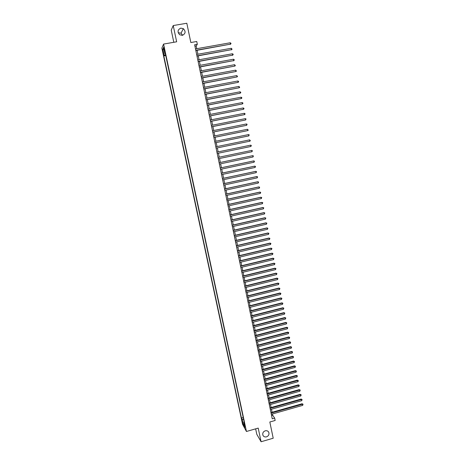 <?xml version="1.0" encoding="UTF-8"?>
<svg xmlns="http://www.w3.org/2000/svg" width="465" height="465" viewBox="0 0 465 465"><rect width="100%" height="100%" fill="white"/><g stroke="black" fill="none" stroke-linecap="round" stroke-linejoin="round"><path stroke-width="0.7" d="M265.23 430.799C266.858 430.445 268.043 430.962 268.787 432.351C269.375 434.444 268.613 435.949 266.503 436.862C264.858 437.216 263.667 436.687 262.928 435.275C262.365 433.188 263.132 431.694 265.23 430.799M178.205 32.736L181.042 33.166L182.623 35.294M180.815 28.133L183.35 28.673C185.936 31.521 185.593 33.747 182.332 35.357L179.653 34.724C177.223 31.852 177.613 29.655 180.815 28.133M245.363 427.161L244.549 424.952L245.363 427.161M255.64 428.84L256.79 434.281L261.086 441.75L273.205 438.222L269.828 421.999L275.158 420.47L274.664 418.099L272.74 415.297L272.461 413.966M161.867 48.116L242.538 424.254L246.45 431.479L163.575 44.076L161.867 48.116M163.575 44.076L176.659 41.798L173.23 25.552L171.23 30.155L173.8 42.298M173.23 25.552L186.82 23.25L190.83 42.53L196.747 41.495L197.329 44.291L194.643 44.762L272.246 418.791L274.664 418.099M163.988 48.924L164.79 51.481L164.279 48.255L163.744 46.93L163.988 48.924L164.407 48.854M244.137 421.86L243.753 422.191L244.497 423.545L165.191 52.946L164.854 53.673L165.348 53.678M243.753 422.191L244.869 427.411L243.265 424.469L242.16 419.308L241.44 418L163.808 55.922L164.133 55.219L162.831 49.162L163.541 47.529L164.854 53.673M261.086 441.75L258.209 428.102L246.45 431.479M196.776 48.691L196.207 45.942L197.329 44.291M272.112 412.263L271.479 409.223M271.13 407.526L270.496 404.474M270.148 402.783L269.508 399.714M269.159 398.028L268.52 394.942M268.171 393.262L267.532 390.158M267.183 388.49L266.538 385.369M266.189 383.701L265.544 380.568M265.201 378.905L264.544 375.755M264.201 374.098L263.545 370.93M263.207 369.286L262.545 366.095M262.202 364.455L261.539 361.253M261.202 359.619L260.534 356.399M260.197 354.772L259.528 351.534M259.191 349.918L258.517 346.658M258.185 345.047L257.505 341.769M257.174 340.165L256.488 336.875M256.157 335.277L255.471 331.969M255.145 330.377L254.454 327.052M254.123 325.465L253.431 322.123M253.105 320.542L252.408 317.182M252.082 315.613L251.385 312.23M251.059 310.667L250.356 307.272M250.031 305.714L249.327 302.297M249.002 300.75L248.293 297.315M247.973 295.775L247.258 292.322M246.938 290.788L246.218 287.318M245.904 285.789L245.183 282.302M244.869 280.779L244.137 277.274M243.829 275.762L243.096 272.234M242.782 270.729L242.05 267.183M241.736 265.689L240.998 262.12M240.69 260.632L239.952 257.052M239.644 255.57L238.894 251.966M238.592 250.496L237.842 246.874M237.539 245.404L236.784 241.771M236.482 240.306L235.72 236.65M235.424 235.197L234.662 231.524M234.36 230.076L233.593 226.385M233.296 224.944L232.529 221.23M232.233 219.8L231.46 216.068M231.163 214.644L230.384 210.895M230.094 209.483L229.309 205.71M229.018 204.304L228.234 200.508M227.943 199.113L227.153 195.3M226.868 193.911L226.071 190.08M225.787 188.697L224.99 184.843M224.705 183.472L223.903 179.6M223.619 178.234L222.811 174.346M222.532 172.986L221.724 169.074M221.439 167.726L220.625 163.796M220.346 162.454L219.532 158.501M219.253 157.17L218.434 153.2M218.155 151.869L217.329 147.893M217.056 146.551L216.231 142.575M215.952 141.221L215.126 137.245M214.842 135.879L214.016 131.903M213.731 130.52L212.912 126.55M212.621 125.155L211.796 121.185M211.505 119.772L210.686 115.808M210.389 114.378L209.564 110.42M209.267 108.973L208.448 105.014M208.146 103.556L207.326 99.603M207.018 98.127L206.198 94.174M205.89 92.686L205.071 88.734M204.763 87.228L203.943 83.282M203.629 81.764L202.81 77.818M202.496 76.283L201.676 72.337M201.357 70.79L200.537 66.85M200.217 65.286L199.398 61.345M199.072 59.77L198.259 55.829M197.927 54.236L197.108 50.301M194.934 46.163L196.207 45.942M271.589 415.623L272.74 415.297M165.575 54.736L164.133 55.219M165.755 55.573L163.808 55.922M243.201 417.5L241.44 418M242.16 419.308L243.619 419.43M164.017 49.755L162.831 49.162M243.265 424.469L244.09 423.766M195.835 50.528L230.466 44.158L195.788 50.307M230.187 42.78L230.873 43.158L230.983 43.704L230.466 44.158L230.187 42.78L195.503 48.918M230.983 43.704L230.21 44.431M196.986 56.056L231.564 49.65L196.939 55.847M231.291 48.279L232.082 49.197L231.564 49.65L231.291 48.279L196.654 54.463M232.082 49.197L231.308 49.912M198.131 61.578L232.657 55.137L198.09 61.374M232.384 53.766L233.07 54.132L233.174 54.678L232.657 55.137L232.384 53.766L197.799 59.997M233.174 54.678L232.401 55.387M199.27 67.082L233.756 60.607L199.235 66.896M233.482 59.241L234.162 59.601L234.267 60.148L233.756 60.607L233.482 59.241L198.944 65.519M234.267 60.148L233.494 60.845M200.409 72.569L234.842 66.065L200.374 72.395M234.575 64.699L235.36 65.6L234.842 66.065L234.575 64.699L200.09 71.023M201.548 78.05L235.935 71.511L201.514 77.888M235.662 70.151L236.447 71.04L235.935 71.511L235.662 70.151L201.229 76.516M202.682 83.514L237.022 76.946L202.653 83.369M236.749 75.586L237.534 76.475L237.022 76.946L236.749 75.586L202.368 81.997M203.815 88.972L238.103 82.363L203.786 88.832M237.836 81.009L238.51 81.352L238.615 81.892L238.103 82.363L237.836 81.009L203.501 87.466M204.943 94.412L239.184 87.775L204.914 94.285M238.917 86.42L239.696 87.298L239.184 87.775L238.917 86.42L204.635 92.924M206.071 99.841L240.266 93.169L206.047 99.725M239.998 91.82L240.667 92.151L240.771 92.686L240.266 93.169L239.998 91.82L205.763 98.365M207.192 105.259L241.341 98.557L207.169 105.154M241.073 97.208L241.742 97.534L241.847 98.069L241.341 98.557L241.073 97.208L206.89 103.8M208.314 110.664L242.416 103.928L208.297 110.571M242.149 102.585L242.817 102.904L242.922 103.439L242.416 103.928L242.149 102.585L208.012 109.217M209.43 116.052L243.486 109.287L209.419 115.977M243.218 107.95L243.887 108.258L243.991 108.793L243.486 109.287L243.218 107.95L209.134 114.623M210.546 121.435L244.555 114.634L210.535 121.365M244.288 113.297L244.956 113.605L245.061 114.14L244.555 114.634L244.288 113.297L210.256 120.017M211.662 126.8L245.625 119.97L211.651 126.742M245.357 118.639L246.02 118.941L245.625 119.97L245.357 118.639L211.372 125.399M212.772 132.153L246.688 125.294L212.767 132.112M246.421 123.963L247.084 124.26L246.688 125.294L246.421 123.963L212.488 130.77M213.883 137.501L247.752 130.607L213.877 137.466M247.485 129.276L248.252 130.101L247.752 130.607L247.485 129.276L213.598 136.129M214.987 142.831L248.81 135.902L214.981 142.807M248.548 134.583L249.205 134.867L248.81 135.902L248.548 134.583L214.708 141.47M216.091 148.149L249.868 141.191L216.091 148.137M249.606 139.872L250.368 140.68L249.868 141.191L249.606 139.872L215.812 146.806M216.917 152.125L250.658 145.15L250.926 146.469L217.19 153.456M250.658 145.15L251.315 145.429L250.926 146.469M251.978 151.73L252.367 150.689L251.71 150.416L218.015 157.426L251.71 150.416L251.978 151.73L218.294 158.763M219.12 162.733L252.762 155.67L253.024 156.984L219.393 164.058M219.114 162.715L252.472 155.711L253.413 155.938L253.024 156.984M220.212 168.016L253.814 160.913L254.076 162.221L220.486 169.336M220.207 167.987L253.518 160.942L254.46 161.175L254.076 162.221M221.305 173.288L254.861 166.144L255.122 167.452L221.578 174.607M221.299 173.247L254.564 166.168L255.506 166.406L255.122 167.452M222.398 178.554L255.901 171.364L256.163 172.672L222.671 179.868M222.386 178.496L255.605 171.376L256.546 171.62L256.163 172.672M223.491 183.803L256.942 176.572L257.203 177.874L223.758 185.111M223.473 183.739L256.645 176.572L257.587 176.822L257.203 177.874M224.578 189.04L257.982 181.769L258.244 183.071L224.845 190.348M224.56 188.964L257.68 181.757L258.627 182.013L258.244 183.071M225.659 194.265L259.022 186.953L259.278 188.249L225.932 195.567M225.641 194.178L258.714 186.936L259.662 187.192L259.278 188.249M226.74 199.479L260.057 192.126L260.313 193.423L227.013 200.781M226.722 199.38L259.749 192.097L260.691 192.365L260.313 193.423M227.821 204.681L261.086 197.294L261.347 198.578L228.088 205.978M227.798 204.571L260.778 197.247L261.725 197.52L261.347 198.578M228.896 209.872L262.115 202.444L262.376 203.728L229.164 211.168M228.873 209.75L261.807 202.385L262.754 202.664L262.376 203.728M229.972 215.051L263.144 207.582L263.399 208.866L230.239 216.341M229.943 214.923L262.835 207.518L263.777 207.803L263.399 208.866M231.047 220.218L264.172 212.708L264.428 213.987L231.314 221.509M231.018 220.079L263.858 212.633L264.8 212.924L264.428 213.987M232.116 225.374L265.195 217.823L265.451 219.102L232.384 226.658M232.082 225.223L264.881 217.742L265.823 218.033L265.451 219.102M233.18 230.518L266.213 222.933L266.468 224.206L233.447 231.803M233.145 230.355L265.899 222.834L266.846 223.136L266.468 224.206M234.244 235.65L267.236 228.024L267.485 229.297L234.511 236.929M234.209 235.476L266.916 227.92L267.857 228.222L267.485 229.297M266.916 227.92L267.857 228.222M235.307 240.771L268.247 233.105L268.503 234.377L235.575 242.05M235.273 240.591L267.927 232.994L268.875 233.302L268.503 234.377M267.927 232.994L268.875 233.302M236.371 245.88L269.264 238.179L269.514 239.446L236.633 247.159M236.33 245.689L268.944 238.051L269.886 238.371L269.514 239.446M268.944 238.051L269.886 238.371M237.429 250.978L270.275 243.236L270.525 244.503L237.691 252.251M237.382 250.78L269.95 243.102L270.897 243.422L270.525 244.503M269.95 243.102L270.897 243.422M238.481 256.07L271.287 248.287L271.537 249.548L238.748 257.337M238.44 255.855L270.961 248.141L271.909 248.467L271.537 249.548M270.961 248.141L271.909 248.467M239.533 261.144L272.292 253.326L272.542 254.582L239.801 262.411M239.487 260.923L271.967 253.169L272.914 253.501L272.542 254.582M271.967 253.169L272.914 253.501M240.585 266.207L273.298 258.354L273.548 259.604L240.847 267.474M240.539 265.974L272.972 258.185L273.914 258.523L273.548 259.604M272.972 258.185L273.914 258.523M241.637 271.264L274.304 263.364L274.553 264.62L241.899 272.525M241.585 271.019L273.972 263.196L274.92 263.533L274.553 264.62M273.972 263.196L274.92 263.533M242.684 276.303L275.303 268.375L275.553 269.624L242.945 277.564M242.631 276.053L274.972 268.189L275.919 268.538L275.553 269.624M274.972 268.189L275.919 268.538M243.724 281.337L276.303 273.368L276.547 274.612L243.986 282.592M243.672 281.069L275.966 273.176L276.913 273.525L276.547 274.612M275.966 273.176L276.913 273.525M244.764 286.359L277.297 278.349L277.547 279.593L245.026 287.608M244.712 286.08L276.96 278.146L277.907 278.506L277.547 279.593M276.96 278.146L277.907 278.506M245.805 291.363L278.291 283.319L278.541 284.563L246.066 292.613M245.747 291.084L277.954 283.109L278.901 283.47L278.541 284.563M277.954 283.109L278.901 283.47M246.845 296.362L279.285 288.283L279.529 289.521L247.101 297.612M246.781 296.071L278.948 288.062L279.895 288.428L279.529 289.521M278.948 288.062L279.895 288.428M247.88 301.349L280.273 293.235L280.523 294.467L248.136 302.593M247.816 301.047L279.936 293.002L280.883 293.374L280.523 294.467M279.936 293.002L280.883 293.374M248.909 306.325L281.261 298.175L281.505 299.408L249.17 307.568M248.845 306.011L280.918 297.931L281.866 298.309L281.505 299.408M280.918 297.931L281.866 298.309M249.938 311.294L282.249 303.104L282.493 304.331L250.199 312.532M249.874 310.969L281.906 302.855L282.854 303.238L282.493 304.331M281.906 302.855L282.854 303.238M250.966 316.247L283.231 308.022L283.476 309.248L251.222 317.485M250.897 315.915L282.889 307.76L283.836 308.15L283.476 309.248M282.889 307.76L283.836 308.15M251.995 321.193L284.214 312.928L284.458 314.154L252.251 322.425M251.925 320.85L283.865 312.66L284.812 313.055L284.458 314.154M283.865 312.66L284.812 313.055M253.018 326.122L285.19 317.827L285.434 319.048L253.274 327.354M252.943 325.773L284.842 317.549L285.789 317.944L285.434 319.048M284.842 317.549L285.789 317.944M254.041 331.045L286.167 322.71L286.411 323.931L254.291 332.272M253.966 330.685L285.818 322.425L286.766 322.826L286.411 323.931M285.818 322.425L286.766 322.826M255.058 335.957L287.143 327.587L287.387 328.807L255.314 337.183M254.983 335.585L286.795 327.29L287.742 327.697L287.387 328.807M286.795 327.29L287.742 327.697M256.076 340.857L288.114 332.452L288.358 333.667L256.325 342.083M255.994 340.479L287.765 332.15L288.713 332.562L288.358 333.667M287.765 332.15L288.713 332.562M257.087 345.745L289.085 337.305L289.329 338.52L257.343 346.966M257.006 345.356L288.736 336.991L289.683 337.41L289.329 338.52M288.736 336.991L289.683 337.41M258.104 350.627L290.055 342.153L290.3 343.362L258.354 351.842M258.017 350.226L289.701 341.827L290.648 342.252L290.3 343.362M289.701 341.827L290.648 342.252M259.11 355.493L291.02 346.989L291.264 348.192L259.365 356.713M259.028 355.086L290.666 346.652L291.613 347.082L291.264 348.192M290.666 346.652L291.613 347.082M260.121 360.352L291.985 351.807L292.229 353.016L260.371 361.567M260.034 359.933L291.631 351.47L292.578 351.9L292.229 353.016M291.631 351.47L292.578 351.9M261.127 365.199L292.95 356.626L293.188 357.823L261.377 366.408M261.034 364.775L292.59 356.271L293.537 356.707L293.188 357.823M292.59 356.271L293.537 356.707M262.126 370.035L293.909 361.427L294.147 362.624L262.382 371.244M262.039 369.599L293.549 361.067L294.496 361.508L294.147 362.624M293.549 361.067L294.496 361.508M263.132 374.866L294.868 366.217L295.106 367.414L263.382 376.069M263.039 374.418L294.508 365.85L295.455 366.298L295.106 367.414M294.508 365.85L295.455 366.298M264.132 379.684L295.827 371L296.066 372.198L264.382 380.882M264.033 379.225L295.461 370.622L296.408 371.076L296.066 372.198M295.461 370.622L296.408 371.076M265.126 384.485L296.78 375.772L297.019 376.964L265.376 385.688M265.033 384.02L296.414 375.389L297.362 375.842L297.019 376.964M296.414 375.389L297.362 375.842M266.12 389.281L297.734 380.533L297.972 381.724L266.369 390.478M266.021 388.81L297.368 380.138L298.315 380.603L297.972 381.724M297.368 380.138L298.315 380.603M267.113 394.07L298.681 385.287L298.919 386.473L267.363 395.262M267.015 393.588L298.315 384.88L299.262 385.351L298.919 386.473M298.315 384.88L299.262 385.351M268.107 398.842L299.629 390.03L299.867 391.21L268.352 400.034M268.003 398.348L299.262 389.618L300.21 390.089L299.867 391.21M299.262 389.618L300.21 390.089M269.096 403.608L300.576 394.762L300.814 395.942L269.34 404.8M268.991 403.108L300.204 394.337L301.151 394.814L300.814 395.942M300.204 394.337L301.151 394.814M270.078 408.363L301.523 399.482L301.756 400.661L270.328 409.549M269.973 407.851L301.151 399.051L302.099 399.534L301.756 400.661M301.151 399.051L302.099 399.534M271.066 413.106L302.465 404.195L302.698 405.37L271.31 414.292M270.956 412.589L302.087 403.754L303.035 404.242L302.698 405.37M302.087 403.754L303.035 404.242M164.662 50.086L164.25 50.156M268.787 432.351L268.357 431.665M183.35 28.673L181.042 33.166"/></g></svg>
